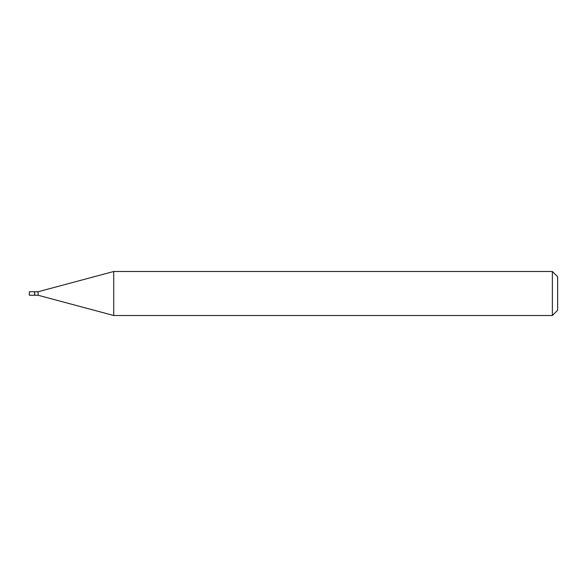 <?xml version="1.0" encoding="UTF-8"?>
<svg xmlns="http://www.w3.org/2000/svg" width="587" height="587" viewBox="0 0 587 587"><rect width="100%" height="100%" fill="white"/><g stroke="black" fill="none" stroke-linecap="round" stroke-linejoin="round"><path stroke-width="0.88" d="M29.35 293.5L29.35 295.261L34.633 295.261L34.633 291.739L29.35 291.739L29.35 293.5M34.633 291.915L34.809 295.261L38.155 295.261L113.731 315.512L552.367 315.512L552.367 271.488L113.731 271.488L113.731 315.512M34.809 291.739L38.155 291.739L38.155 295.261M552.367 271.488L557.65 276.77L557.65 310.23L552.367 315.512M38.155 291.739L113.731 271.488"/></g></svg>
